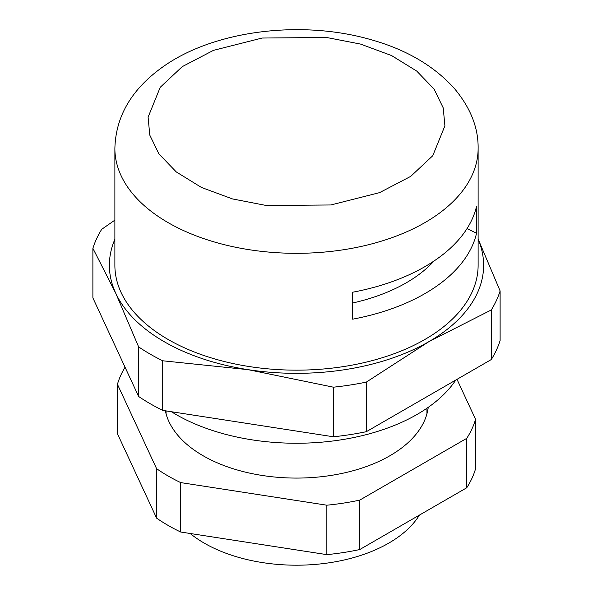 <?xml version="1.0" encoding="UTF-8"?>
<svg xmlns="http://www.w3.org/2000/svg" width="593" height="593" viewBox="0 0 593 593"><rect width="100%" height="100%" fill="white"/><g stroke="black" fill="none" stroke-linecap="round" stroke-linejoin="round"><path stroke-width="0.89" d="M352.65 319.182L352.65 292.223A181.621 104.857 0 0 0 476.557 206.245L476.557 233.205A181.621 104.857 180 0 1 352.65 319.182M168.078 339.448A181.621 104.857 0 0 0 366 362.175A181.621 104.857 0 0 0 478.121 265.301L478.121 148.465A181.621 104.857 180 0 1 436.114 215.526A181.621 104.857 180 0 1 168.078 222.612A181.621 104.857 180 0 1 114.879 148.465L114.879 265.301A181.621 104.857 0 0 0 168.078 339.448M114.879 239.29A187.121 108.037 0 0 0 115.754 293.261L92.886 248.319L92.886 297.908L138.621 396.465A206.935 119.475 0 0 0 150.177 403.707A206.935 119.475 0 0 0 162.719 410.378L333.422 436.782L333.422 387.192L248.067 369.654A187.121 108.037 0 0 0 428.813 341.694A187.121 108.037 0 0 0 478.121 239.29M138.621 346.875L115.754 293.261A187.121 108.037 0 0 0 248.067 369.654L162.719 360.781A206.935 119.475 180 0 1 150.177 354.117A206.935 119.475 180 0 1 138.621 346.875L138.621 396.465M190.138 533.485A130.438 75.304 0 0 0 204.266 543.144A130.438 75.304 0 0 0 419.414 515.095M467.01 228.616L476.557 233.205M352.65 303.001A155.203 89.602 0 0 0 434.032 260.987M333.422 387.192A206.935 119.475 180 0 0 366.333 382.1L428.813 341.694L491.293 309.954A206.935 119.475 180 0 0 500.114 290.948L479.144 241.455M114.879 220.129L101.707 229.313A206.935 119.475 180 0 0 92.886 248.319M500.114 290.948L500.114 340.538A206.935 119.475 0 0 1 491.293 359.543L491.293 309.954M366.333 382.1L366.333 431.689L491.293 359.543M162.719 360.781L162.719 410.378M333.422 436.782A206.935 119.475 0 0 0 366.333 431.689M455.78 380.046A170.614 98.505 180 0 1 175.862 414.403A170.614 98.505 180 0 1 171.377 411.712M156.596 518.119L156.596 468.685A181.621 104.857 0 0 0 168.078 475.964A181.621 104.857 0 0 0 180.68 482.591L326.854 505.199A181.621 104.857 0 0 0 359.751 500.114L466.75 438.338A181.621 104.857 0 0 0 475.564 419.34L475.564 468.774A181.621 104.857 180 0 1 466.75 487.765L359.751 549.541A181.621 104.857 180 0 1 326.854 554.633L180.68 532.017A181.621 104.857 180 0 1 168.078 525.398A181.621 104.857 180 0 1 156.596 518.119L117.436 433.728L117.436 384.294A181.621 104.857 0 0 1 125.049 367.223M428.242 407.339A132.091 76.26 180 0 1 342.591 473.288A132.091 76.26 180 0 1 203.102 455.743A132.091 76.26 180 0 1 165.328 410.779M156.596 468.685L117.436 384.294M457.003 379.342L475.564 419.34M359.751 549.541L359.751 500.114M466.75 438.338L466.75 487.765M180.68 532.017L180.68 482.591M326.854 505.199L326.854 554.633M182.273 66.631L213.45 50.361L262.143 38.034L326.602 37.485L360.5 44.075L391.543 55.549L416.738 71.086L434.113 89.128L443.216 107.889L444.906 125.827L432.771 155.714L410.727 176.373L379.55 192.643L330.857 204.97L266.398 205.512L232.5 198.929L201.457 187.455L176.262 171.918L158.887 153.869L149.784 135.108L148.094 117.177L160.229 87.29L182.273 66.631M114.879 148.465C115.702 116.087 131.891 88.757 163.446 66.46C214.866 30.117 301.785 19.777 370.595 39.568C405.997 49.434 433.943 65.756 454.431 88.55C470.545 107.837 478.44 127.814 478.121 148.465M426.938 408.243L426.938 413.84M166.062 410.89L166.062 413.84"/></g></svg>
